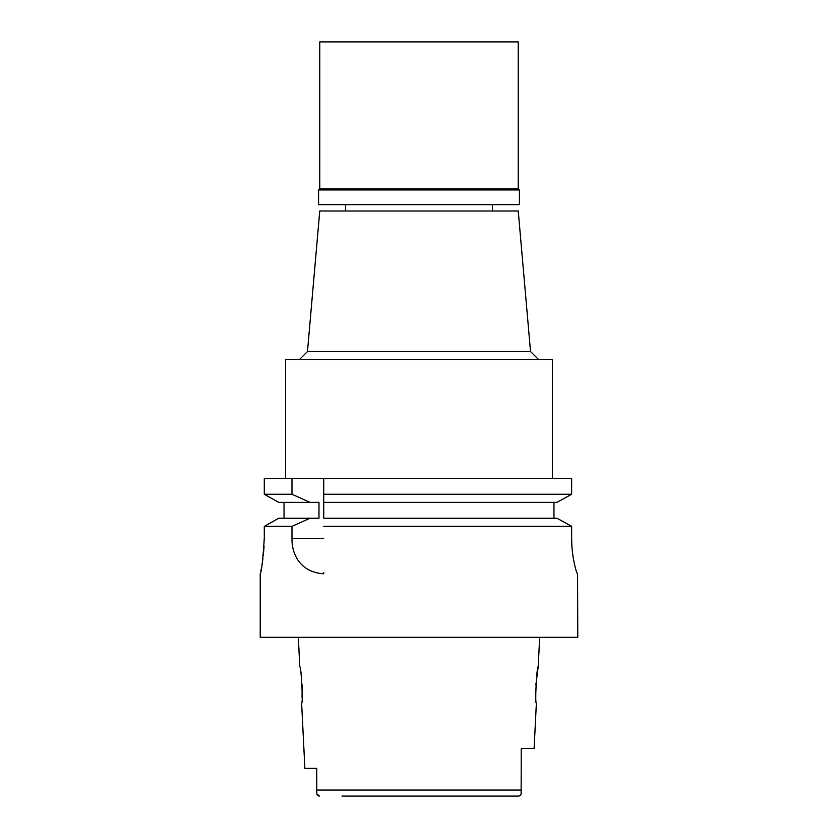 <?xml version="1.0" encoding="UTF-8"?>
<svg xmlns="http://www.w3.org/2000/svg" width="838" height="838" viewBox="0 0 838 838"><rect width="100%" height="100%" fill="white"/><g stroke="black" fill="none" stroke-linecap="round" stroke-linejoin="round"><path stroke-width="1.26" d="M342.009 796.1L518.565 796.1L520.608 795.084M298.328 637.32L299.795 666.692C301.261 665.655 303.241 704.255 301.628 703.218L304.875 768.31L316.743 768.31L316.743 782.818M506.33 796.1L518.565 796.1C520.367 795.953 521.257 794.707 521.257 792.35L521.257 791.774M316.743 774.249L316.743 775.831M316.764 792.895L316.743 792.35C316.722 794.696 317.612 795.953 319.435 796.1L316.869 793.796M521.257 791.187L521.257 790.622M520.639 795.032L520.985 794.319M521.131 793.796L521.257 748.47L534.11 748.47L536.372 703.218C534.738 704.287 536.77 665.477 538.206 666.692L539.672 637.32M316.743 791.187L316.743 791.774M316.743 791.522L316.743 783.74M316.743 775.569L316.743 768.31M302.13 684.918L302.068 697.845M535.87 684.918L538.206 666.692M530.527 351.52L518.24 210.998L319.76 210.998L307.473 351.52L530.527 351.52L538.467 359.46M552.378 478.54L552.378 359.46L285.622 359.46L285.622 478.54M323.73 494.252L323.73 478.54L323.73 502.36L323.73 494.252L571.652 494.252L571.652 478.54L264.295 478.54L264.295 494.252L264.295 478.54M291.98 478.54L291.98 494.252L264.295 494.252L278.74 502.36L318.974 502.36L318.974 518.24L310.029 518.24L291.98 526.337L291.98 538.31C291.634 553.593 299.616 572.124 323.73 573.81L323.73 572.616M323.73 526.337L571.652 526.337L556.998 518.24L323.73 518.24L323.73 502.36L556.998 502.36L571.652 494.252M556.998 502.36L553.96 502.36L553.96 518.24L556.998 518.24M561.533 499.857L566.907 496.892M284.04 518.24L284.04 502.36M310.029 502.36L291.98 494.252M291.98 526.337L264.295 526.337L278.74 518.24L310.029 518.24M264.295 538.226L264.295 538.08C262.943 559.637 261.582 571.547 260.22 573.81C261.54 571.851 262.891 559.941 264.295 538.08L264.295 526.337M260.88 570.73L261.247 568.95M262.022 564.676L262.985 558.223M263.331 555.374L264.075 546.271M260.22 573.81L260.22 637.32L577.78 637.32L577.581 573.81C576.795 574.679 571.359 555.814 571.652 538.08L571.652 526.337M323.73 518.24L553.96 518.24M553.96 502.36L323.73 502.36M571.778 543.495L571.652 538.08M519.424 189.964L318.576 189.964L319.76 188.77L518.24 188.77L519.424 189.964L519.424 204.65L318.576 204.65L318.576 189.964M518.24 188.77L518.24 41.9L319.76 41.9L319.76 188.77M316.743 790.066L521.257 790.066M291.98 538.31L323.73 538.31M492.44 210.998L492.44 204.65M345.56 210.998L345.56 204.65M307.473 351.52L299.533 359.46"/></g></svg>
